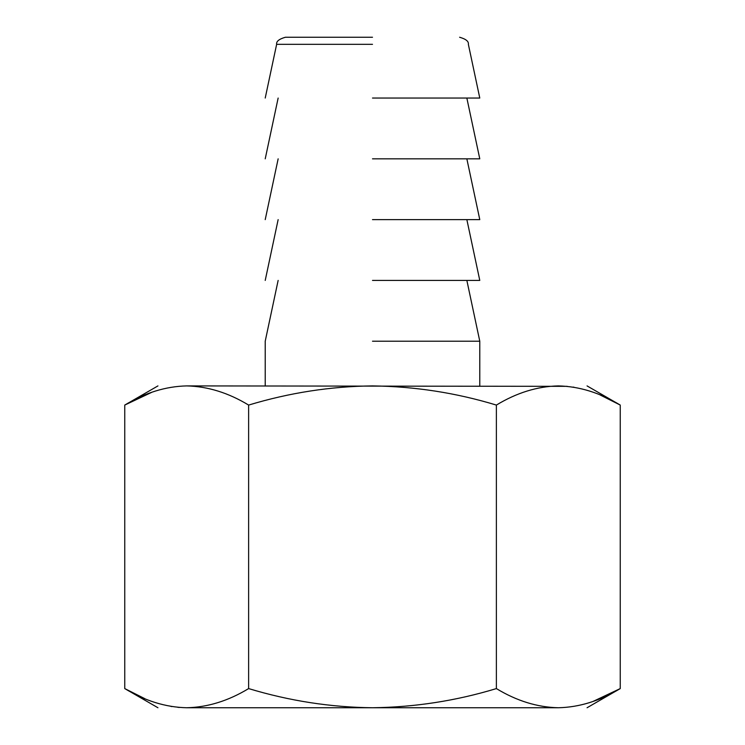 <?xml version="1.0" encoding="UTF-8"?>
<svg xmlns="http://www.w3.org/2000/svg" width="745" height="745" viewBox="0 0 745 745"><rect width="100%" height="100%" fill="white"/><g stroke="black" fill="none" stroke-linecap="round" stroke-linejoin="round"><path stroke-width="1.12" d="M186.688 707.75C148.488 707.75 148.488 707.75 186.688 707.75C207.65 707.284 228.296 700.896 248.625 688.585C289.451 700.924 330.743 707.312 372.5 707.75L186.688 707.75C165.669 707.275 145.024 700.887 124.75 688.585L124.75 405.075L151.822 392.289M558.312 707.75C596.512 707.75 596.512 707.75 558.312 707.75L372.5 707.75C414.76 707.229 456.052 700.84 496.375 688.585C516.657 700.887 537.303 707.275 558.312 707.75C579.284 707.284 599.93 700.896 620.25 688.585L593.178 701.371M179.405 707.461L177.794 707.322M171.871 706.577L170.959 706.428M156.32 702.889L155.5 702.619M144.679 698.596L124.75 688.585L157.94 707.75M248.625 688.585L248.625 405.075C228.343 392.773 207.697 386.385 186.688 385.91C165.716 386.376 145.07 392.764 124.75 405.075L157.94 385.91M496.375 688.585L496.375 405.075C456.052 392.82 414.76 386.431 372.5 385.91C330.743 386.348 289.451 392.736 248.625 405.075M587.06 707.75L620.25 688.585L620.25 405.075C599.976 392.773 579.331 386.385 558.312 385.91C537.35 386.376 516.704 392.764 496.375 405.075M186.688 385.91C148.488 385.91 148.488 385.91 186.688 385.91L567.206 386.338M573.129 387.083L574.041 387.232M588.68 390.771L589.5 391.041M600.321 395.064L620.25 405.075L587.06 385.91M558.312 385.91C596.512 385.91 596.512 385.91 558.312 385.91M372.5 37.25L285.382 37.25L372.5 37.25M372.5 341.21L479.78 341.21L372.5 341.21M372.5 98.042L479.78 98.042L372.5 98.042M372.5 280.418L479.78 280.418L372.5 280.418M372.5 158.834L479.78 158.834L372.5 158.834M372.5 219.626L479.78 219.626L372.5 219.626M372.5 44.328L276.637 44.328L372.5 44.328M265.22 98.042L276.637 44.328C276.153 41.413 279.068 39.057 285.382 37.25M479.78 98.042L468.363 44.328C468.847 41.413 465.932 39.057 459.618 37.25M265.22 385.91L265.22 341.21L278.146 280.418M466.854 280.418L479.78 341.21L479.78 385.91M265.22 158.834L278.146 98.042M466.854 98.042L479.78 158.834M265.22 280.418L278.146 219.626M466.854 219.626L479.78 280.418M265.22 219.626L278.146 158.834M466.854 158.834L479.78 219.626"/></g></svg>
